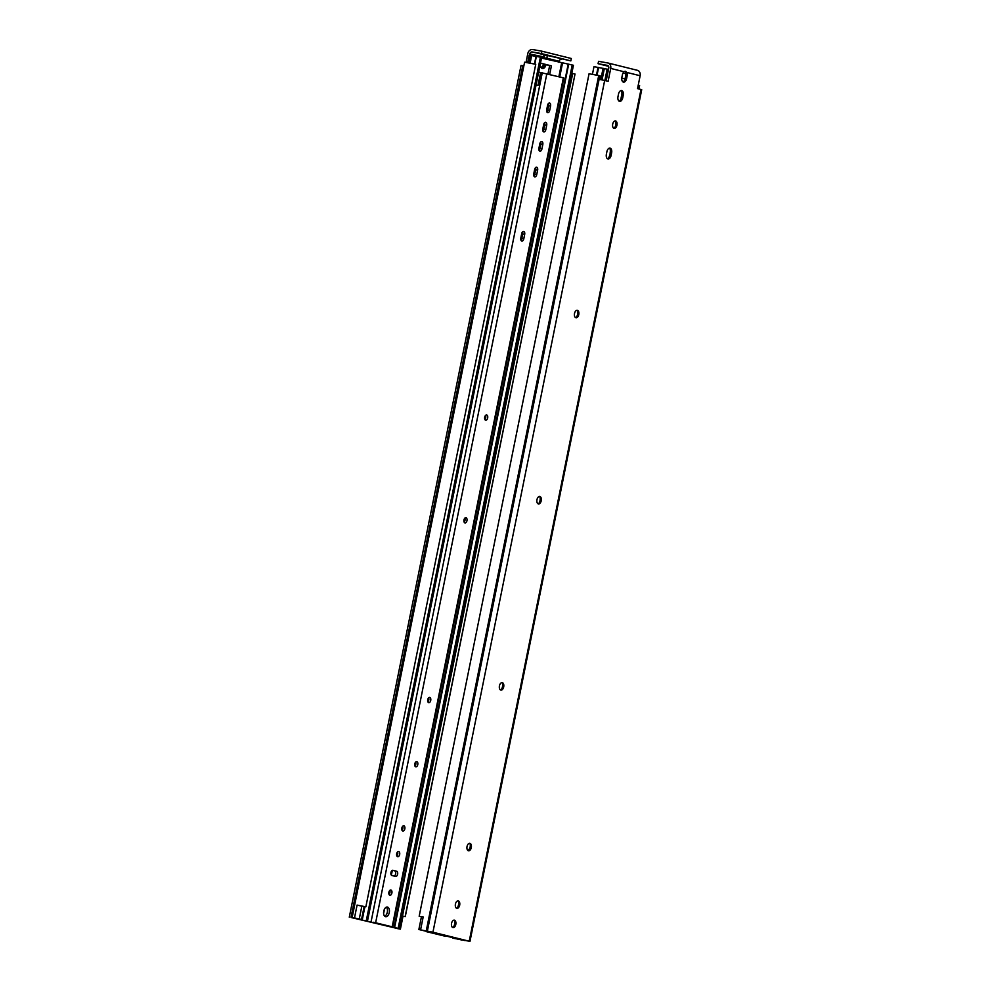 <?xml version="1.0" encoding="UTF-8"?>
<svg xmlns="http://www.w3.org/2000/svg" width="991" height="991" viewBox="0 0 991 991"><rect width="100%" height="100%" fill="white"/><g stroke="black" fill="none" stroke-linecap="round" stroke-linejoin="round"><path stroke-width="1.49" d="M637.188 70.262A4.868 3.976 103.9 0 1 637.399 70.311A4.868 3.976 103.9 0 1 640.136 75.737L626.795 72.43A4.224 2.44 -79.9 0 1 627.117 76.047L626.609 78.562A4.224 2.44 -79.9 0 1 623.5 82.129A4.224 2.44 -79.9 0 1 621.877 77.385L622.385 74.87A4.224 2.44 -79.9 0 1 624.057 71.748L610.716 68.429L608.115 81.312L604.671 80.457L432.931 932.221L469.239 941.227L457.743 939.034M626.795 72.43L625.445 71.29L624.057 71.748M624.887 71.302A4.224 2.44 -79.9 0 1 625.68 72.244A4.224 2.44 -79.9 0 1 625.99 75.836L625.482 78.363A4.224 2.44 -79.9 0 1 624.008 81.312A4.224 2.44 -79.9 0 1 622.955 81.906M640.136 75.737L637.547 88.62L641.71 89.686L469.957 941.45M607.495 65.394L598.068 63.697L598.552 61.318L607.768 62.966A4.868 3.976 103.9 0 1 607.979 63.003A4.868 3.976 103.9 0 1 610.716 68.429M607.285 65.344A2.44 1.982 103.9 0 1 608.759 68.082L606.182 80.828M453.965 920.131A3.803 2.193 -79.9 0 1 454.782 921.035A3.803 2.193 -79.9 0 1 453.729 926.932A3.803 2.193 -79.9 0 1 452.639 927.502M453.283 927.279A5.104 2.948 100.1 0 0 454.584 924.244A5.104 2.948 100.1 0 0 454.485 920.565M623.686 81.572A5.116 2.961 100.1 0 0 625.16 78.339L625.668 75.824A5.116 2.961 100.1 0 0 625.594 72.256L625.47 71.885M609.985 148.724A5.116 2.961 100.1 0 1 610.171 152.651L609.985 155.191A4.224 2.44 -79.9 0 1 608.511 158.139A4.224 2.44 -79.9 0 1 607.458 158.746M609.415 148.142A4.224 2.44 -79.9 0 1 610.183 149.071A4.224 2.44 -79.9 0 1 610.493 152.676L609.985 155.191L611.113 155.389A4.224 2.44 -79.9 0 1 608.003 158.956A4.224 2.44 -79.9 0 1 606.381 154.212L606.888 151.697A4.224 2.44 -79.9 0 1 609.998 148.13A4.224 2.44 -79.9 0 1 611.62 152.874L611.113 155.389M608.201 158.399A5.116 2.961 100.1 0 0 609.663 155.166M576.923 310.282A3.803 2.193 -79.9 0 1 577.753 311.186A3.803 2.193 -79.9 0 1 576.7 317.083A3.803 2.193 -79.9 0 1 575.61 317.653M576.254 317.43A5.104 2.948 100.1 0 0 577.555 314.395A5.104 2.948 100.1 0 0 577.443 310.716M539.389 496.454A3.803 2.193 -79.9 0 1 540.219 497.358A3.803 2.193 -79.9 0 1 539.166 503.255A3.803 2.193 -79.9 0 1 538.076 503.812M538.708 503.589A5.104 2.948 100.1 0 0 540.021 500.554A5.104 2.948 100.1 0 0 539.909 496.875M501.855 682.613A3.803 2.193 -79.9 0 1 502.672 683.517A3.803 2.193 -79.9 0 1 501.619 689.414A3.803 2.193 -79.9 0 1 500.542 689.984M501.173 689.761A5.104 2.948 100.1 0 0 502.474 686.726A5.104 2.948 100.1 0 0 502.375 683.047M615.114 120.902A3.803 2.193 -79.9 0 1 615.931 121.806A3.803 2.193 -79.9 0 1 614.878 127.703A3.803 2.193 -79.9 0 1 613.801 128.273M614.432 128.05A5.104 2.948 100.1 0 0 615.733 125.015A5.104 2.948 100.1 0 0 615.634 121.336M469.449 843.304A3.803 2.193 -79.9 0 1 470.576 847.342L468.049 850.625M468.743 850.328A5.104 2.948 100.1 0 0 470.118 847.218A5.104 2.948 100.1 0 0 470.118 843.936M467.034 846.525A3.803 2.193 -79.9 0 1 469.833 843.316A3.803 2.193 -79.9 0 1 471.32 847.478A3.803 2.193 -79.9 0 1 468.495 850.786A3.803 2.193 -79.9 0 1 467.034 846.525M455.426 904.102A3.803 2.193 -79.9 0 1 458.226 900.893A3.803 2.193 -79.9 0 1 459.713 905.006A3.803 2.193 -79.9 0 1 456.888 908.363A3.803 2.193 -79.9 0 1 455.426 904.102M457.842 900.881A3.803 2.193 -79.9 0 1 458.672 901.785A3.803 2.193 -79.9 0 1 457.619 907.682A3.803 2.193 -79.9 0 1 456.529 908.239M451.549 923.352A3.803 2.193 -79.9 0 1 454.349 920.143A3.803 2.193 -79.9 0 1 455.835 924.269A3.803 2.193 -79.9 0 1 453.011 927.626A3.803 2.193 -79.9 0 1 451.549 923.352M464.804 940.261L461.992 939.815M457.718 939.158L459.7 939.369M459.675 939.505L461.942 940.075M464.754 940.533L419.441 929.657L432.931 932.221M418.871 929.484L421.46 916.65L423.194 916.898L419.168 916.303L589.063 73.743L600.1 75.799L599.382 79.354M638.216 85.263L639.616 85.61L638.947 88.967M638.254 85.276L637.572 88.62M421.423 916.799L419.168 916.303M598.725 75.465L426.254 930.859M597.994 79.107L604.671 80.457M621.592 91.147A5.116 2.961 100.1 0 1 621.778 95.074L621.605 97.614A4.224 2.44 -79.9 0 1 620.118 100.574A4.224 2.44 -79.9 0 1 619.078 101.169M619.809 100.822A5.116 2.961 100.1 0 0 621.27 97.589M457.161 908.016A5.104 2.948 100.1 0 0 458.474 904.994A5.104 2.948 100.1 0 0 458.362 901.302M623.24 95.297L622.732 97.824A4.224 2.44 -79.9 0 1 619.61 101.379A4.224 2.44 -79.9 0 1 617.988 96.647L618.495 94.12A4.224 2.44 -79.9 0 1 621.605 90.565A4.224 2.44 -79.9 0 1 623.24 95.297L622.113 95.099L621.605 97.614L622.732 97.824M574.507 313.503A3.803 2.193 -79.9 0 1 577.307 310.294A3.803 2.193 -79.9 0 1 578.806 314.42A3.803 2.193 -79.9 0 1 575.969 317.777A3.803 2.193 -79.9 0 1 574.507 313.503M536.973 499.675A3.803 2.193 -79.9 0 1 539.773 496.454A3.803 2.193 -79.9 0 1 541.259 500.579A3.803 2.193 -79.9 0 1 538.435 503.936A3.803 2.193 -79.9 0 1 536.973 499.675M499.439 685.834A3.803 2.193 -79.9 0 1 502.239 682.626A3.803 2.193 -79.9 0 1 503.725 686.751A3.803 2.193 -79.9 0 1 500.901 690.095A3.803 2.193 -79.9 0 1 499.439 685.834M612.698 124.123A3.803 2.193 -79.9 0 1 615.498 120.914A3.803 2.193 -79.9 0 1 616.984 125.039A3.803 2.193 -79.9 0 1 614.16 128.396A3.803 2.193 -79.9 0 1 612.698 124.123M621.023 90.577A4.224 2.44 -79.9 0 1 621.803 91.494A4.224 2.44 -79.9 0 1 622.113 95.099L621.778 95.074M608.524 66.298L598.068 63.697M621.766 78.14L625.011 78.958M625.036 78.834L621.766 78.029M625.829 73.73L623.029 73.037M608.486 69.42L593.981 66.657L592.457 74.226M429.004 931.639L461.769 939.679L452.924 938.204L464.147 940.174L429.041 931.453M624.726 79.8L624.9 78.921M618.743 100.896L619.462 101.032M445.814 936.371L426.613 931.713L445.814 936.346M544.245 58.754A4.224 2.44 100.1 0 0 543.886 57.614L543.142 56.71M545.397 59.039A4.224 2.44 100.1 0 0 543.7 56.698A4.224 2.44 100.1 0 0 542.374 57.057M541.16 67.301A4.224 2.44 100.1 0 0 543.625 64.031M540.591 66.731A4.224 2.44 100.1 0 0 541.705 67.524A4.224 2.44 100.1 0 0 544.74 64.304M529.516 55.149L529.751 53.972A2.44 1.982 -76.1 0 1 532.192 51.941L541.408 53.576L541.891 51.198L532.675 49.55A4.868 3.976 -76.1 0 0 527.794 53.625L526.035 62.383M532.192 51.941L570.841 60.885L571.312 58.494L541.891 51.198M561.612 59.237A2.44 1.982 -76.1 0 0 559.184 61.281L558.949 62.408M541.668 58.122A5.116 2.961 -79.9 0 1 542.337 57.094L544.431 55.248L547.701 56.053L546.598 58.147A5.116 2.961 -79.9 0 1 546.809 59.398M529.751 53.972L542.746 56.673M357.082 905.093L365.852 906.827L535.747 64.266L524.598 62.222L352.115 917.629L354.493 917.939L357.082 905.093L364.131 906.641L361.542 919.475L351.681 917.666L397.577 928.555M354.493 917.939L361.542 919.475M401.9 916.018L402.978 916.316L400.389 929.149L352.115 917.629M397.564 928.604L400.389 929.149M361.802 906.059L365.852 906.827M572.674 73.619L571.782 73.507M402.457 916.155L572.687 73.569L575.028 74.028L405.269 916.65L402.965 916.365M402.792 916.13L405.269 916.65M575.028 74.028L405.146 916.588M349.29 917.183L521.043 65.431L523.867 65.864M546.053 64.638A5.116 2.961 -79.9 0 1 543.563 68.367A5.116 2.961 -79.9 0 1 540.776 67.165A5.116 2.961 -79.9 0 1 540.231 64.328M541.408 53.576L570.841 60.885M549.695 74.399L551.417 65.852L540.479 63.127M540.454 63.251L549.671 65.53L547.973 73.978M551.417 65.852L549.671 65.53M399.348 928.629L355.112 918.471L399.348 928.629L573.43 65.282L541.495 58.073M398.134 928.332L572.216 64.985M367.55 920.738L541.631 57.391L529.194 55.124L527.67 62.656M366.336 920.441L540.417 57.094M520.969 240.268A2.663 1.536 100.1 0 0 521.836 238.459L522.728 234.049A2.663 1.536 100.1 0 0 522.567 231.857M520.808 238.075A2.663 1.536 100.1 0 0 521.836 241.061A2.663 1.536 100.1 0 0 523.793 238.819L524.685 234.396A2.663 1.536 100.1 0 0 523.657 231.411A2.663 1.536 100.1 0 0 521.7 233.653L520.808 238.075M537.11 85.263L536.094 84.892M373.446 922.262L392.647 926.919L373.446 922.262M533.914 176.076A2.663 1.536 100.1 0 0 534.781 174.267L535.673 169.857A2.663 1.536 100.1 0 0 535.512 167.652M539.092 150.397A2.663 1.536 100.1 0 0 539.959 148.588L540.851 144.178A2.663 1.536 100.1 0 0 540.69 141.973M542.969 131.134A2.663 1.536 100.1 0 0 543.848 129.338L544.74 124.916A2.663 1.536 100.1 0 0 544.579 122.723M546.859 111.884A2.663 1.536 100.1 0 0 547.726 110.075L548.618 105.653A2.663 1.536 100.1 0 0 548.457 103.46M484.847 419.416A2.663 1.536 100.1 0 0 485.714 417.607A2.663 1.536 100.1 0 0 485.553 415.415M464.135 522.121A2.663 1.536 100.1 0 0 465.002 520.325A2.663 1.536 100.1 0 0 464.853 518.132M427.889 701.876A2.663 1.536 100.1 0 0 428.769 700.067A2.663 1.536 100.1 0 0 428.608 697.875M414.944 766.068A2.663 1.536 100.1 0 0 415.824 764.259A2.663 1.536 100.1 0 0 415.663 762.067M401.999 830.26A2.663 1.536 100.1 0 0 402.879 828.451A2.663 1.536 100.1 0 0 402.718 826.259M396.821 855.939A2.663 1.536 100.1 0 0 397.701 854.131A2.663 1.536 100.1 0 0 397.54 851.938M394.121 876.069A2.663 1.536 100.1 0 0 395.719 873.43A2.663 1.536 100.1 0 0 394.691 870.866L392.473 870.321M389.054 894.452A2.663 1.536 100.1 0 0 389.934 892.656A2.663 1.536 100.1 0 0 389.773 890.451M384.719 916.241A4.905 2.837 100.1 0 0 387.308 912.228A4.905 2.837 100.1 0 0 386.341 907.186M389.265 912.575A4.905 2.837 100.1 0 0 387.37 907.05A4.905 2.837 100.1 0 0 383.715 911.386A4.905 2.837 100.1 0 0 385.648 916.725A4.905 2.837 100.1 0 0 389.265 912.575M538.683 72.058L540.603 72.541L538.014 85.375M392.647 926.919L563.829 77.942L540.603 72.541M391.891 893.002A2.663 1.536 100.1 0 0 390.863 890.005A2.663 1.536 100.1 0 0 388.881 892.358A2.663 1.536 100.1 0 0 389.921 895.257A2.663 1.536 100.1 0 0 391.891 893.002M396.648 871.225L392.969 870.309A2.663 1.536 100.1 0 0 392.907 870.296A2.663 1.536 100.1 0 0 390.937 872.6A2.663 1.536 100.1 0 0 391.916 875.524L395.595 876.44A2.663 1.536 100.1 0 0 395.644 876.453A2.663 1.536 100.1 0 0 397.626 874.149A2.663 1.536 100.1 0 0 396.648 871.225L394.691 870.866M399.658 854.49A2.663 1.536 100.1 0 0 398.63 851.492A2.663 1.536 100.1 0 0 396.648 853.846A2.663 1.536 100.1 0 0 397.688 856.732A2.663 1.536 100.1 0 0 399.658 854.49M404.836 828.81A2.663 1.536 100.1 0 0 403.808 825.813A2.663 1.536 100.1 0 0 401.826 828.166A2.663 1.536 100.1 0 0 402.866 831.053A2.663 1.536 100.1 0 0 404.836 828.81M417.781 764.606A2.663 1.536 100.1 0 0 416.753 761.621A2.663 1.536 100.1 0 0 414.771 763.974A2.663 1.536 100.1 0 0 415.811 766.861A2.663 1.536 100.1 0 0 417.781 764.606M430.726 700.414A2.663 1.536 100.1 0 0 429.698 697.429A2.663 1.536 100.1 0 0 427.716 699.77A2.663 1.536 100.1 0 0 428.756 702.669A2.663 1.536 100.1 0 0 430.726 700.414M466.959 520.671A2.663 1.536 100.1 0 0 465.943 517.674A2.663 1.536 100.1 0 0 463.961 520.027A2.663 1.536 100.1 0 0 465.002 522.926A2.663 1.536 100.1 0 0 466.959 520.671M487.671 417.954A2.663 1.536 100.1 0 0 486.643 414.969A2.663 1.536 100.1 0 0 484.661 417.322A2.663 1.536 100.1 0 0 485.714 420.209A2.663 1.536 100.1 0 0 487.671 417.954M550.575 106.012A2.663 1.536 100.1 0 0 549.547 103.014A2.663 1.536 100.1 0 0 547.589 105.269L546.698 109.679A2.663 1.536 100.1 0 0 547.726 112.677A2.663 1.536 100.1 0 0 549.683 110.422L550.575 106.012L548.618 105.653M546.698 125.262A2.663 1.536 100.1 0 0 545.669 122.277A2.663 1.536 100.1 0 0 543.7 124.519L542.808 128.941A2.663 1.536 100.1 0 0 543.836 131.939A2.663 1.536 100.1 0 0 545.806 129.685L546.698 125.262L544.74 124.916M542.808 144.525A2.663 1.536 100.1 0 0 541.78 141.527A2.663 1.536 100.1 0 0 539.822 143.782L538.931 148.204A2.663 1.536 100.1 0 0 539.959 151.189A2.663 1.536 100.1 0 0 541.916 148.947L542.808 144.525L540.851 144.178M537.63 170.204A2.663 1.536 100.1 0 0 536.602 167.206A2.663 1.536 100.1 0 0 534.644 169.461L533.753 173.883A2.663 1.536 100.1 0 0 534.781 176.869A2.663 1.536 100.1 0 0 536.738 174.614L537.63 170.204L535.673 169.857M392.325 870.383L391.358 875.152M384.533 909.032L383.616 913.529M625.668 75.824L627.117 76.047M625.16 78.339L626.609 78.562M610.171 152.651L611.62 152.874M420.605 929.744L423.194 916.898M599.109 79.305L427.369 931.069M640.991 89.475L469.239 941.227M604.869 80.506L607.161 69.097M602.057 79.875L604.349 68.515M601.487 79.763L603.767 68.404M600.794 79.627L603.085 68.292M597.053 75.118L598.589 67.487M596.495 75.006L598.031 67.388M621.952 93.711L620.899 98.914M546.598 58.147L559.184 61.281M359.275 918.917L361.864 906.071M399.807 928.976L402.396 916.142M522.74 65.666L351 917.431M394.567 927.7L568.648 64.353M394.096 927.601L568.177 64.254M559.742 76.902L562.492 63.251M558.874 76.679L561.624 63.077M362.285 919.71L364.911 906.691M534.818 64.068L536.366 56.363M361.926 919.66L364.552 906.641M534.459 63.994L536.007 56.314M530.123 63.114L531.647 55.533M529.107 62.916L530.631 55.347M528.525 62.817L530.049 55.236M521.836 238.459L523.793 238.819M522.728 234.049L524.685 234.396M542.027 72.814L539.438 85.66M547.726 110.075L549.683 110.422M543.848 129.338L545.806 129.685M539.959 148.588L541.916 148.947M534.781 174.267L536.738 174.614M563.371 77.806L392.188 926.783M546.846 73.693L375.651 922.671M542.25 72.814L371.068 921.803M607.979 63.003L637.399 70.311"/></g></svg>
